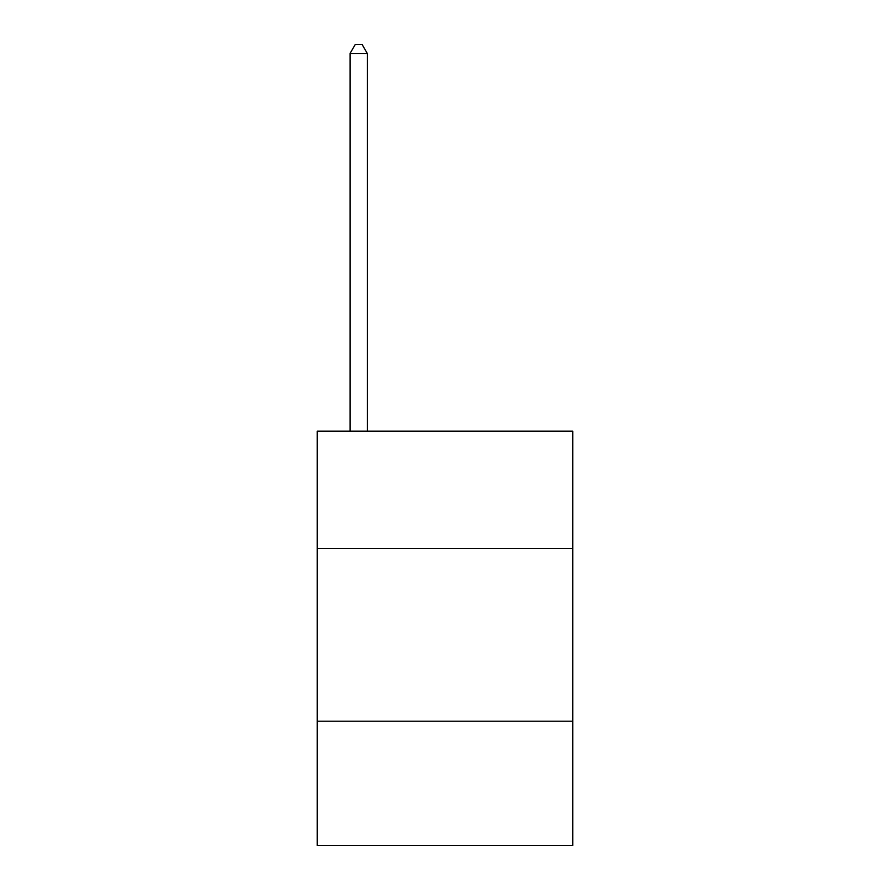 <?xml version="1.0" encoding="UTF-8"?>
<svg xmlns="http://www.w3.org/2000/svg" width="890" height="890" viewBox="0 0 890 890"><rect width="100%" height="100%" fill="white"/><g stroke="black" fill="none" stroke-linecap="round" stroke-linejoin="round"><path stroke-width="1.33" d="M572.748 548.574L572.748 431.194L317.252 431.194L317.252 548.574L572.748 548.574L572.748 845.5L317.252 845.5L317.252 548.574M572.748 721.212L317.252 721.212M367.314 431.194L367.314 53.478L350.059 53.478L350.059 431.194M350.059 53.478L355.232 44.5L362.141 44.5L367.314 53.478"/></g></svg>
